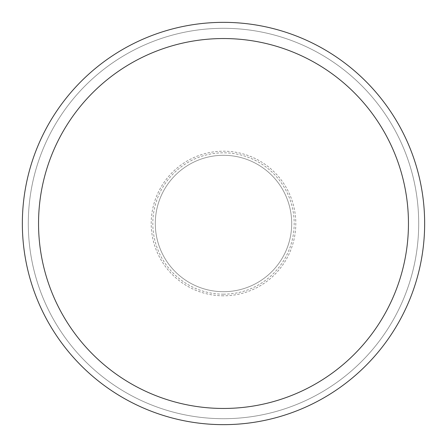 <?xml version="1.0" encoding="UTF-8"?>
<svg xmlns="http://www.w3.org/2000/svg" width="447" height="447" viewBox="0 0 447 447"><rect width="100%" height="100%" fill="white"/><g stroke="black" fill="none" stroke-linecap="round" stroke-linejoin="round"><path stroke-width="0.34" stroke-dasharray="2.23 1.68" d="M223.5 295.802A72.302 72.302 0 0 1 151.198 223.5A72.302 72.302 0 0 1 223.5 151.198A72.302 72.302 0 0 1 295.802 223.5A72.302 72.302 0 0 1 223.5 295.802M223.5 294.182A70.682 70.682 0 0 1 152.818 223.5A70.682 70.682 0 0 1 223.5 152.818A70.682 70.682 0 0 1 294.182 223.5A70.682 70.682 0 0 1 223.5 294.182M223.5 28.301A195.199 195.199 0 0 1 418.699 223.5A195.199 195.199 0 0 1 223.5 418.699A195.199 195.199 0 0 1 28.301 223.5A195.199 195.199 0 0 1 223.5 28.301A195.199 195.199 0 0 1 418.699 223.5A195.199 195.199 0 0 1 223.5 418.699A195.199 195.199 0 0 1 28.301 223.5A195.199 195.199 0 0 1 223.5 28.301M223.5 22.35A201.15 201.15 0 0 1 424.65 223.5A201.15 201.15 0 0 1 223.5 424.65A201.15 201.15 0 0 1 22.35 223.5A201.15 201.15 0 0 1 223.5 22.35M223.5 155.299A68.201 68.201 0 0 1 291.701 223.5A68.201 68.201 0 0 1 223.5 291.701A68.201 68.201 0 0 1 155.299 223.5A68.201 68.201 0 0 1 223.5 155.299A68.201 68.201 0 0 1 291.701 223.5A68.201 68.201 0 0 1 223.5 291.701A68.201 68.201 0 0 1 155.299 223.5A68.201 68.201 0 0 1 223.5 155.299"/><path stroke-width="0.67" d="M223.5 22.35A201.15 201.15 0 0 1 424.65 223.5A201.15 201.15 0 0 1 223.5 424.65A201.15 201.15 0 0 1 22.35 223.5A201.15 201.15 0 0 1 223.5 22.35A201.15 201.15 0 0 1 424.65 223.5A201.15 201.15 0 0 1 223.5 424.65A201.15 201.15 0 0 1 22.35 223.5A201.15 201.15 0 0 1 223.5 22.35M223.5 38.543A184.957 184.957 0 0 1 408.457 223.5A184.957 184.957 0 0 1 223.5 408.457A184.957 184.957 0 0 1 38.543 223.5A184.957 184.957 0 0 1 223.5 38.543"/></g></svg>
